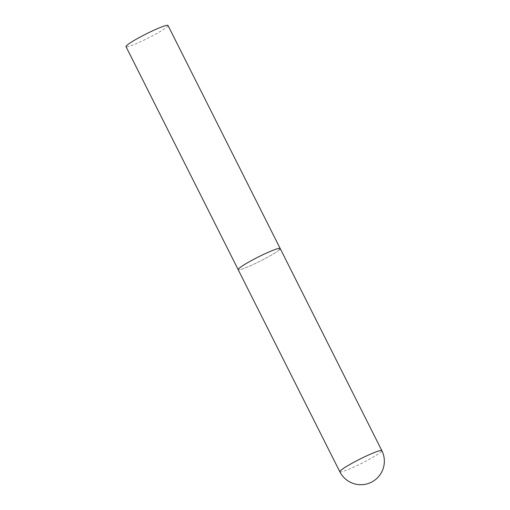 <?xml version="1.0" encoding="UTF-8"?>
<svg xmlns="http://www.w3.org/2000/svg" width="510" height="510" viewBox="0 0 510 510"><rect width="100%" height="100%" fill="white"/><g stroke="black" fill="none" stroke-linecap="round" stroke-linejoin="round"><path stroke-width="0.38" stroke-dasharray="2.55 1.91" d="M279.486 249.658A23.517 2.282 -26.7 0 1 256.925 262.746A23.517 2.282 -26.7 0 1 238.176 269.656A23.517 2.282 153.3 0 0 253.706 264.269A23.517 2.282 153.3 0 0 280.188 248.523M168.019 25.5A23.517 2.282 -26.7 0 1 167.318 26.635A23.517 2.282 -26.7 0 1 144.757 39.723A23.517 2.282 -26.7 0 1 126.002 46.633M339.826 471.769A23.517 2.282 153.3 0 0 355.362 466.389A23.517 2.282 153.3 0 0 381.142 451.777A23.517 2.282 153.3 0 0 381.843 450.642"/><path stroke-width="0.76" d="M381.843 450.642A23.517 2.282 153.3 0 0 366.308 456.023A23.517 2.282 153.3 0 0 340.527 470.634A23.517 2.282 153.3 0 0 339.826 471.769A23.517 23.517 0 0 0 376.998 478.284A23.517 23.517 0 0 0 381.843 450.642L280.188 248.523A23.517 2.282 153.3 0 0 264.658 253.91A23.517 2.282 153.3 0 0 238.176 269.656A23.517 2.282 -26.7 0 1 238.871 268.521A23.517 2.282 -26.7 0 1 261.432 255.433A23.517 2.282 -26.7 0 1 280.188 248.523A23.517 2.282 -26.7 0 1 279.486 249.658M339.826 471.769L126.002 46.633A23.517 2.282 -26.7 0 1 126.703 45.498A23.517 2.282 -26.7 0 1 149.264 32.41A23.517 2.282 -26.7 0 1 168.019 25.5L280.188 248.523"/></g></svg>
